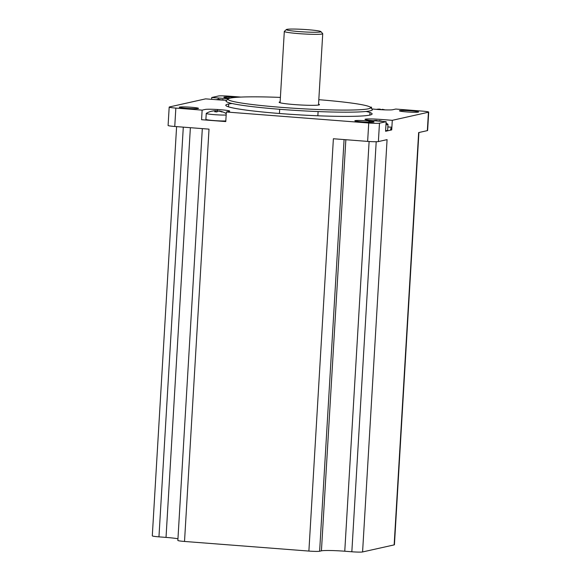 <?xml version="1.0" encoding="UTF-8"?>
<svg xmlns="http://www.w3.org/2000/svg" width="581" height="581" viewBox="0 0 581 581"><rect width="100%" height="100%" fill="white"/><g stroke="black" fill="none" stroke-linecap="round" stroke-linejoin="round"><path stroke-width="0.87" d="M344.083 139.578L319.623 551.246A8.853 0.632 -176.6 0 1 308.889 551.071L333.385 138.75L367.642 141.401A8.853 0.632 -176.6 0 0 378.384 141.575L387.077 139.636L362.58 551.95L394.15 544.891L418.647 132.577L427.347 130.631L428.437 112.235L392.291 120.318L380.54 119.41A12.506 0.893 3.4 0 0 365.369 119.163A12.506 0.893 3.4 0 0 374.396 120.783L386.147 121.69L379.473 123.187A8.853 0.632 3.4 0 1 368.732 123.005L226.343 111.995L229.328 111.334A12.506 0.893 3.4 0 0 220.293 109.707A12.506 0.893 3.4 0 0 205.122 109.46L202.137 110.129L175.847 108.095A8.853 0.632 3.4 0 1 169.187 107.086A8.853 0.632 3.4 0 1 169.456 106.948L205.601 98.864L217.352 99.772A12.506 0.893 3.4 0 0 226.713 100.23M386.147 121.69L385.581 131.27L391.725 129.897L392.291 120.318M362.58 551.95A8.853 0.632 -176.6 0 1 351.839 551.776L376.205 141.728M369.109 141.503L344.765 551.224L351.839 551.776M418.916 132.519L394.426 544.753A8.853 0.632 -176.6 0 1 394.15 544.891M344.765 551.224A19.246 1.373 3.4 0 0 321.424 550.846L345.848 139.716M319.623 551.246L321.424 550.846M169.187 107.086L168.091 125.474A8.853 0.632 -176.6 0 0 174.75 126.484L209.015 129.135L184.518 541.456L308.889 551.071M202.137 110.129L201.571 119.708L225.777 121.574L226.343 111.995M184.518 541.456A8.853 0.632 -176.6 0 1 177.851 540.439L202.319 128.619M177.953 538.761A19.246 1.373 3.4 0 0 166.028 537.41L190.372 127.697M183.298 127.145L158.954 536.859L166.028 537.41M158.954 536.859A8.853 0.632 -176.6 0 1 152.295 535.849L176.602 126.629M228.275 98.857A12.506 0.893 3.4 0 0 223.496 98.4L211.745 97.492L218.42 96.003A8.853 0.632 3.4 0 1 229.161 96.177L240.861 97.078M211.745 97.492L211.637 99.329M391.877 127.232L387.861 126.927M371.825 108.894A12.506 0.893 3.4 0 0 383.968 109.845A12.506 0.893 3.4 0 0 392.771 109.722L395.755 109.054L422.046 111.087A8.853 0.632 3.4 0 1 428.705 112.104A8.853 0.632 3.4 0 1 428.437 112.235M371.47 108.502L371.549 107.187L370.504 107.42M370.133 107.078L371.549 107.187M391.87 127.406A8.853 0.632 3.4 0 0 387.861 126.934M391.761 129.207A19.246 1.373 -176.6 0 1 390.701 128.684A19.246 1.373 -176.6 0 1 391.289 128.386L391.819 128.263M236.38 97.339A9.623 0.69 3.4 0 0 224.143 97.107A9.623 0.69 3.4 0 0 229.742 98.24M191.258 107.26A9.623 0.69 3.4 0 0 179.58 107.064A9.623 0.69 3.4 0 0 186.53 108.313A9.623 0.69 3.4 0 0 198.201 108.509A9.623 0.69 3.4 0 0 191.258 107.26M355.129 120.637A9.623 0.69 3.4 0 0 362.079 121.887A9.623 0.69 3.4 0 0 373.75 122.075A9.623 0.69 3.4 0 0 366.8 120.833A9.623 0.69 3.4 0 0 355.129 120.637M406.635 111.922A9.623 0.69 3.4 0 0 418.313 112.118A9.623 0.69 3.4 0 0 411.363 110.869A9.623 0.69 3.4 0 0 399.692 110.68A9.623 0.69 3.4 0 0 406.635 111.922M232.088 103.505A73.315 5.244 3.4 0 0 280.943 113.615A73.315 5.244 3.4 0 0 354.708 116.287A73.315 5.244 3.4 0 0 366.059 111.465M428.705 112.104L427.616 130.493A8.853 0.632 -176.6 0 1 427.347 130.631M280.391 97.412A71.39 5.106 3.4 0 0 228.253 98.872A71.39 5.106 3.4 0 0 281.778 107.383A71.39 5.106 3.4 0 0 370.417 107.318A71.39 5.106 3.4 0 0 318.809 99.692M280.129 101.878A20.204 1.445 3.4 0 0 294.349 104.573A20.204 1.445 3.4 0 0 313.972 105.321A20.204 1.445 3.4 0 0 318.548 104.159M370.417 107.318L372.218 109.337A73.315 5.244 -176.6 0 1 281.189 109.402A73.315 5.244 -176.6 0 1 226.22 100.666L228.253 98.872M307.886 29.704A17.321 1.235 3.4 0 0 286.397 29.544A17.321 1.235 3.4 0 0 299.382 31.606A17.321 1.235 3.4 0 0 320.886 31.592A17.321 1.235 3.4 0 0 307.886 29.704M286.397 29.544L284.37 31.33A19.246 1.373 3.4 0 0 284.312 31.425A19.246 1.373 3.4 0 0 298.794 33.625A19.246 1.373 3.4 0 0 322.731 33.713A19.246 1.373 3.4 0 0 322.687 33.611L320.886 31.592M377.759 121.044A19.209 4.633 -85.6 0 1 377.984 120.863L379.386 120.892A19.209 18.592 77.4 0 1 380.998 121.291M386.067 123.056A19.246 19.246 0 0 1 387.955 124.319A10.778 0.77 -176.6 0 1 388.006 124.407A10.778 0.77 -176.6 0 1 385.966 124.733M382.262 121.393A19.209 18.592 -102.6 0 0 379.952 120.761L379.124 120.616A19.209 4.633 -85.6 0 1 379.727 120.964M382.458 121.407A19.246 19.246 0 0 0 379.132 120.601L379.124 120.616M388.006 124.407L387.658 130.318A10.778 0.77 -176.6 0 1 385.617 130.645M373.292 120.695A19.209 18.592 77.4 0 1 374.919 120.543L375.754 120.695A19.209 4.633 94.4 0 0 375.529 120.87M377.948 120.892A18.679 16.326 -22.1 0 0 377.592 120.884A19.209 4.633 94.4 0 0 376.887 120.441L375.486 120.42A19.209 18.592 -102.6 0 0 373.147 120.681M217.701 111.196A18.679 16.326 -22.1 0 0 217.345 111.182A19.209 4.633 94.4 0 0 216.64 110.739L215.239 110.717A19.209 18.592 -102.6 0 0 212.29 111.102A18.679 4.568 63.5 0 0 212 111.131A18.679 4.568 63.5 0 0 211.724 111.225A19.209 18.592 77.4 0 1 214.672 110.84L215.507 110.993A19.209 4.633 94.4 0 0 214.73 111.77A18.679 14.99 24 0 1 216.967 111.937A19.209 4.633 -85.6 0 1 217.744 111.167L219.139 111.189A19.209 18.592 77.4 0 1 222.015 112.024A18.679 3.239 -55.2 0 1 222.32 111.93A18.679 3.239 -55.2 0 1 222.588 111.893A19.209 18.592 -102.6 0 0 219.712 111.058L218.877 110.913A19.209 4.633 -85.6 0 1 219.48 111.261M226.162 115.009A10.778 0.77 -176.6 0 1 214.055 114.631A10.778 0.77 -176.6 0 1 206.248 113.426A10.778 0.77 -176.6 0 1 206.313 113.346A19.246 19.246 0 0 1 212 111.131A18.679 4.568 63.5 0 0 211.992 111.131M225.813 120.921A10.778 0.77 -176.6 0 1 213.699 120.543A10.778 0.77 -176.6 0 1 205.899 119.337L206.248 113.426M218.884 110.906L218.877 110.913A19.246 19.246 0 0 1 226.249 113.615M220.903 99.881A18.679 16.326 -22.1 0 0 220.54 99.874A19.209 4.633 94.4 0 0 219.843 99.431L218.441 99.409A19.209 18.592 -102.6 0 0 216.074 99.678M216.226 99.685A19.209 18.592 77.4 0 1 217.875 99.533L218.703 99.685A19.209 4.633 94.4 0 0 218.485 99.859M224.586 100.179A19.209 18.592 -102.6 0 0 222.908 99.75L222.073 99.605A19.209 4.633 -85.6 0 1 222.676 99.954M220.751 100.005A19.209 4.633 -85.6 0 1 220.94 99.859L222.341 99.881A19.209 18.592 77.4 0 1 223.424 100.135M222.08 99.598L222.073 99.605A19.246 19.246 0 0 1 224.738 100.186M384.833 109.882A19.209 18.592 -102.6 0 0 383.155 109.453L382.32 109.301A19.209 4.633 -85.6 0 1 382.923 109.649M381.143 109.584A18.679 16.326 -22.1 0 0 380.787 109.577A19.209 4.633 94.4 0 0 380.083 109.134L378.681 109.112A19.209 18.592 -102.6 0 0 376.343 109.373M382.327 109.293L382.32 109.301A19.246 19.246 0 0 1 384.985 109.882M369.974 112.525L369.821 115.089M380.998 109.7A19.209 4.633 -85.6 0 1 381.187 109.555L382.588 109.584A19.209 18.592 77.4 0 1 383.671 109.838M376.495 109.388A19.209 18.592 77.4 0 1 378.115 109.235L378.95 109.388A19.209 4.633 94.4 0 0 378.732 109.555M378.384 141.575L379.473 123.187M174.75 126.484L175.847 108.095M367.642 141.401L368.732 123.005M217.519 111.189L217.614 109.526M218.216 99.416L218.303 98M386.474 130.594L386.445 131.081M228.246 111.574L228.297 110.637M228.522 106.86L228.696 103.97M229.037 98.174L229.11 96.954M390.614 130.144L390.701 128.684M322.731 33.713L318.497 105.045M318.105 111.567L317.858 115.779M284.312 31.425L280.078 102.757M279.686 109.286L279.439 113.498M370.758 121.211A19.246 19.246 0 0 0 368.143 122.213"/></g></svg>
